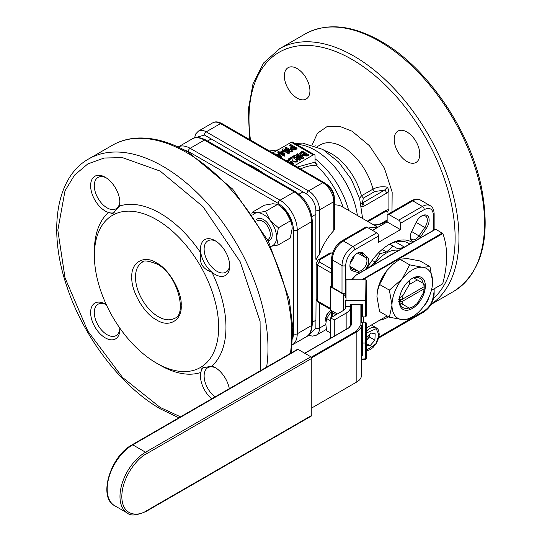<?xml version="1.0" encoding="UTF-8"?>
<svg xmlns="http://www.w3.org/2000/svg" width="542" height="542" viewBox="0 0 542 542"><rect width="100%" height="100%" fill="white"/><g stroke="black" fill="none" stroke-linecap="round" stroke-linejoin="round"><path stroke-width="0.81" d="M433.559 298.385A145.764 84.159 -120 0 0 444.596 179.497A145.764 84.159 -120 0 0 352.056 59.464A145.764 84.159 -120 0 0 250.492 140.066M385.437 211.57L387.53 212.105L388.905 209.551L388.905 190.953L387.53 187.214C382.198 186.231 377.354 186.868 372.984 189.138A44.972 25.962 -120 0 0 342.923 147.031A44.972 25.962 -120 0 0 320.437 144.809L317.28 146.631M325.058 150.771A44.972 25.962 60 0 1 331.392 153.691A44.972 25.962 60 0 1 361.446 195.777L363.377 198.101L362.341 202.932A2.581 1.491 60 0 1 364.163 206.095L386.432 193.237A2.581 1.491 -120 0 0 384.603 190.073L374.712 191.556A2.581 1.491 60 0 1 372.984 189.138L361.453 195.791M406.981 161.543A18.089 10.447 60 0 1 395.159 145.595A18.089 10.447 60 0 1 397.936 131.103A18.089 10.447 60 0 1 406.981 131.997A18.089 10.447 60 0 1 418.797 147.939A18.089 10.447 60 0 1 416.026 162.437A18.089 10.447 60 0 1 406.981 161.543M297.138 98.122A18.089 10.447 60 0 1 285.322 82.181A18.089 10.447 60 0 1 288.093 67.682A18.089 10.447 60 0 1 297.138 68.577A18.089 10.447 60 0 1 308.96 84.525A18.089 10.447 60 0 1 306.183 99.017A18.089 10.447 60 0 1 297.138 98.122M319.529 254.11A40.061 23.13 120 0 1 333.784 230.614L334.543 228.981L334.543 200.635A2.581 1.491 180 0 1 333.784 201.692L319.529 209.917L319.529 254.11L315.871 259.286L317.571 260.268M331.867 252.809L319.529 259.93A2.581 1.491 -120 0 0 318.235 259.801L330.173 252.911L332.524 253.189M388.594 244.76A41.612 24.024 -60 0 1 408.499 243.202A41.612 24.024 -60 0 1 409.759 244.022M388.729 316.826A44.193 25.515 -60 0 1 379.678 320.227M356.744 253.493A9.045 5.224 -60 0 1 360.823 253.283A9.045 5.224 -60 0 1 361.358 253.67L365.803 257.721A7.751 4.478 -60 0 1 365.349 266.339A7.751 4.478 -60 0 1 358.113 271.041L352.381 269.211A9.045 5.224 -60 0 1 351.778 268.947A9.045 5.224 -60 0 1 349.922 265.309M312.246 276.569A81.022 46.781 -120 0 0 312.246 257.254M263.927 173.569A81.022 46.781 -120 0 0 255.567 168.034A81.022 46.781 -120 0 0 247.206 163.914M419.271 238.534A9.045 5.224 120 0 0 420.585 236.861L426.31 228.419A10.339 5.969 120 0 0 429.142 220.12A10.339 5.969 120 0 0 421.832 215.899A10.339 5.969 120 0 0 416.053 222.498L411.608 231.678A9.045 5.224 120 0 0 410.267 236.983A9.045 5.224 120 0 0 414.054 241.542M421.358 216.19A9.045 5.224 -60 0 1 425.436 215.98A9.045 5.224 -60 0 1 427.313 220.12A9.045 5.224 -60 0 1 424.84 227.383L419.108 235.824A7.751 4.478 -60 0 1 411.873 239.483A7.751 4.478 -60 0 1 410.28 236.427M315.647 145.961L315.132 145.764M387.53 187.214L384.603 190.073L361.839 203.385A2.581 1.985 -32.3 0 1 360.782 203.026M386.432 193.237L388.905 190.953M388.905 209.551L386.432 210.12A2.581 1.491 60 0 1 385.897 211.305L386.5 211.021M361.453 206.604L364.163 206.095M386.561 211.034L387.53 212.105M361.446 195.777L359.57 198.419M360.742 203.175L361.839 203.385A2.581 1.843 75.9 0 1 362.944 206.61M343.14 207.261A62.194 35.907 -120 0 0 316.23 165.195A66.497 38.394 120 0 0 300.498 168.935M297.287 167.085L315.044 162.146L315.959 164.063L317.063 164.47L316.23 165.195M368.567 228.101A40.061 23.13 -60 0 1 377.171 227.708M377.862 227.308L342.259 206.753A40.061 23.13 120 0 0 334.543 204.876M374.63 225.445L382.205 223.744A2.581 1.491 60 0 0 380.918 223.616L387.151 220.018M315.044 162.146L315.044 155.96A2.581 1.491 -60 0 0 314.509 154.782A2.581 1.491 -60 0 0 313.215 154.91L294.712 165.595M298.283 166.509L298.507 167.79M316.189 279.652L315.871 328.093L309.164 334.394M316.189 280.566L315.871 279.929M350.498 262.186A7.751 4.478 120 0 0 354.332 255.553M372.53 230.391L387.151 221.949L387.151 215.614A2.581 1.491 60 0 1 387.686 214.436A2.581 1.491 60 0 1 388.973 214.564L398.661 220.154A2.581 1.491 60 0 1 400.491 223.318L400.491 229.652L387.151 221.949M314.509 154.782L292.578 142.119A2.581 1.491 120 0 0 291.284 142.248L272.782 152.932M366.656 268.907A44.193 25.515 -60 0 1 389.522 244.212A44.193 25.515 -60 0 1 412.394 242.498M332.321 316.867L332.321 312.687A2.581 1.491 180 0 1 331.562 311.636A2.581 1.491 180 0 1 331.955 310.844M400.491 229.652L378.56 242.308L378.56 235.98A2.581 1.491 -120 0 0 376.731 232.816L367.042 227.22A2.581 1.491 -120 0 0 365.755 227.098L341.995 240.811A2.581 1.491 60 0 1 343.289 240.939L367.042 227.22M376.731 232.816L352.971 246.529A15.508 8.95 -60 0 0 342.009 265.526L332.321 259.93A2.581 1.491 -0 0 1 331.562 258.88L331.562 286.312A2.581 1.491 0 0 0 332.321 287.368L332.321 259.93A15.508 8.95 -60 0 1 343.289 240.939L352.971 246.529A2.581 1.491 60 0 1 354.8 249.699L378.56 235.98M280.858 157.593L281.576 156.584L281.318 157.864M279.916 153.04L284.293 155.568L284.855 155.242L284.293 156.198L279.916 153.677L279.042 154.179L279.015 153.562L279.916 153.04L279.916 153.677M278.757 154.043L278.385 153.19L279.015 153.562M278.73 152.993L277.856 152.485L277.856 151.855L279.279 152.675L278.385 153.19M288.446 153.718L282.05 150.026L282.05 149.389L288.446 153.081L288.446 153.718L289.306 153.223L289.306 152.587L284.706 149.931M288.019 149.971L285.078 148.278L285.078 147.641L289.679 150.344L282.985 148.854L282.05 149.389M284.706 149.89L291.4 151.381L292.334 150.839L292.334 151.469L291.4 152.011L286.366 150.893M291.135 149.28L295.065 149.26L297.009 148.142L297.009 148.772L295.065 149.897L291.135 149.917L290.241 148.156L291.135 149.917M291.711 146.706L289.753 145.574L289.753 144.944L292.26 146.387L290.241 148.156M286.413 160.805L289.11 160.554L289.597 160.059L289.11 161.184L286.955 161.116M292.111 164.09L293.452 163.318L293.452 163.948L292.66 164.409M292.219 163.887L290.979 162.742L290.58 163.21M296.82 160.507L296.63 159.578L296.894 160.188L293.147 157.695L292.517 156.557L288.737 158.738L288.737 159.375L289.414 159.761L292.104 158.203C291.664 161.313 293.385 162.553 297.267 161.922L297.951 160.283L297.456 159.233L296.63 159.578M299.848 160.303L293.452 156.611L293.452 155.974L299.848 159.666L299.848 160.303L300.708 159.802L300.708 159.172L296.108 156.516M299.421 156.557L296.481 154.856L296.481 154.226L301.122 156.902L294.387 155.432L293.452 155.974M296.108 156.469L302.802 157.959L303.737 157.424L303.737 158.054L302.802 158.596L297.768 157.478M308.486 154.68L302.09 150.988L299.584 153.264L301.305 155.114L307.219 155.412L308.486 154.68L308.486 155.31L307.219 156.049L301.305 155.744L299.638 153.576M350.701 314.855L351.053 315.065M424.196 305.566A10.339 5.969 120 0 0 428.749 297.687M350.701 315.369L351.053 315.166M364.996 269.869A9.045 5.224 120 0 0 367.442 257.179L362.991 253.134A10.339 5.969 120 0 0 357.219 253.202A10.339 5.969 120 0 0 349.908 265.865A10.339 5.969 120 0 0 352.734 270.898L358.465 272.728A9.045 5.224 120 0 0 359.78 272.877M332.321 312.687L335.938 314.78M345.661 279.747L345.661 265.526A2.581 1.491 -0 0 1 342.009 265.526L342.009 292.958L332.321 287.368M342.009 292.958A2.581 1.491 0 0 0 345.532 293.026M281.576 156.584L280.011 154.734L274.266 153.792M284.855 155.242L283.507 150.967L282.87 150.601L279.99 152.261L278.568 151.442L277.856 151.855M284.293 155.568L284.293 156.198M288.446 153.081L289.306 152.587M291.4 151.381L291.4 152.011M292.334 150.839L285.939 147.146L285.078 147.641M295.065 149.26L295.065 149.897M297.009 148.142L290.614 144.443L289.753 144.944M290.234 161.753L289.381 162.519M289.11 160.554L289.11 161.184M289.597 160.059L285.681 160.385M290.065 162.912L290.979 162.105L290.979 162.742M290.979 162.105L292.219 163.25L291.433 163.704M293.452 163.318L290.946 161.049L290.234 161.374M288.737 158.738L289.414 159.131L289.414 159.761M289.414 159.131L292.104 157.573L292.104 158.203M292.104 157.573C291.664 160.676 293.385 161.916 297.267 161.286L297.951 160.283M299.848 159.666L300.708 159.172M302.802 157.959L302.802 158.596M303.737 157.424L297.341 153.732L296.481 154.226M301.305 155.114L301.305 155.744M307.219 155.412L307.219 156.049M274.997 154.213L279.448 155.317L280.526 156.665L280.167 157.194M283.581 154.335L280.627 152.634L282.721 151.421L283.581 154.335M292.111 147.295L292.971 146.801L295.437 148.223L294.577 148.725L291.996 148.786L291.352 148.101L292.111 147.295L291.494 148.406M301.528 152.133L301.941 151.895L306.914 154.768L302.206 154.592L300.715 153.115L301.528 152.133L300.796 153.427M280.438 156.95L279.448 155.954L275.736 154.639M282.721 151.421L282.721 152.051L281.176 152.946M283.358 154.206L282.721 152.051M294.889 148.542L292.971 147.431L292.971 146.801M292.971 147.431L292.111 147.932M306.365 155.08L301.941 152.526L301.941 151.895M301.941 152.526L301.528 152.763M260.465 370.681L260.079 321.318L240.194 261.8L203.02 206.692L160.168 171.089L122.499 157.641L104.166 158.02L87.804 163.921L74.511 175.141L65.013 190.825L57.825 230.181L65.013 277.829L87.804 331.047L122.499 377.395L160.168 407.442L180.527 416.832M156.516 319.861C144.253 314.014 130.778 290.675 131.841 277.131C130.778 262.362 144.253 254.577 156.516 262.884C168.772 268.737 182.248 292.077 181.184 305.62C182.248 320.39 168.772 328.167 156.516 319.861M215.072 396.886A18.089 10.447 60 0 1 204.774 380.979A18.089 10.447 60 0 1 207.871 367.666A18.089 10.447 60 0 1 216.034 368.086M119.836 328.31A18.089 10.447 60 0 1 116.124 335.586A18.089 10.447 60 0 1 107.072 334.692A18.089 10.447 60 0 1 94.281 312.531A18.089 10.447 60 0 1 98.027 304.252A18.089 10.447 60 0 1 106.191 304.672M119.836 201.468A18.089 10.447 60 0 1 116.124 208.751A18.089 10.447 60 0 1 107.072 207.857A18.089 10.447 60 0 1 94.281 185.696A18.089 10.447 60 0 1 98.027 177.417A18.089 10.447 60 0 1 106.191 177.837M229.679 264.889A18.089 10.447 60 0 1 225.96 272.165A18.089 10.447 60 0 1 216.915 271.271A18.089 10.447 60 0 1 205.1 255.329A18.089 10.447 60 0 1 207.871 240.831A18.089 10.447 60 0 1 216.034 241.251M211.685 398.844A20.677 11.938 60 0 1 200.825 372.469A20.677 11.938 60 0 1 203.535 367.374M114.206 212.654A20.677 11.938 60 0 1 108.441 212.457A20.677 11.938 60 0 1 90.629 185.696A20.677 11.938 60 0 1 105.25 177.254A20.677 11.938 60 0 1 119.87 202.579A20.677 11.938 60 0 1 119.518 206.062A93.041 53.719 60 0 1 200.825 253.006C198.86 262.694 202.552 269.089 211.895 272.186A20.677 11.938 60 0 1 200.825 253.006A20.677 11.938 60 0 1 215.093 240.675A20.677 11.938 60 0 1 229.706 265.993A20.677 11.938 60 0 1 215.093 274.435A20.677 11.938 60 0 1 211.895 272.186A93.041 53.719 60 0 1 225.96 327.246A93.041 53.719 60 0 1 211.895 366.074A20.677 11.938 60 0 1 215.093 367.51L215.093 367.51A20.677 11.938 60 0 1 229.307 388.668M119.823 328.1A20.677 11.938 60 0 1 119.87 329.414A20.677 11.938 60 0 1 105.25 337.856A20.677 11.938 60 0 1 90.629 312.531A20.677 11.938 60 0 1 105.25 304.089A20.677 11.938 60 0 1 106.367 304.787M94.376 255.499A87.872 50.731 60 0 1 156.516 219.625A87.872 50.731 60 0 1 218.65 327.246A87.872 50.731 60 0 1 156.509 363.12A87.872 50.731 60 0 1 94.376 255.499L94.376 251.278A93.041 53.719 60 0 1 108.441 212.457L112.844 213.629L119.518 206.062M211.895 366.074L202.01 368.065L200.825 372.469A93.041 53.719 60 0 1 160.168 365.233L156.509 363.12M292.755 339.041L293.581 333.791L293.581 229.964C292.605 218.711 287.49 209.849 278.229 203.379L188.311 151.469L183.352 149.551M398.749 302.036L403.072 304.536L402.354 301.379L424.21 288.757L423.485 292.748L417.293 303.486L411.453 307.727M409.887 280.011L409.271 284.543L403.072 295.275L399.61 297.971A16.924 9.77 120 0 1 400.762 293.039M403.072 304.536L409.942 308.5M424.156 283.879L413.736 277.863M398.695 299.272L402.354 299.265L403.072 295.275M423.485 283.493L424.21 286.65L402.354 299.265M409.271 284.543L417.293 279.916M413.282 306.677L409.271 308.113M402.354 301.379L398.695 301.379M424.217 284.536L424.21 288.757M399.549 300.885L423.417 287.104M403.038 309.421A18.462 10.657 120 0 0 417.259 304.441A18.462 10.657 120 0 0 425.301 285.878A18.462 10.657 120 0 0 421.5 277.436M399.237 300.979A18.462 10.657 120 0 0 403.058 309.435A18.462 10.657 120 0 0 417.286 304.482A18.462 10.657 120 0 0 425.348 285.905A18.462 10.657 120 0 0 421.527 277.45A18.462 10.657 120 0 0 407.299 282.396A18.462 10.657 120 0 0 399.237 300.979M422.448 307.89A28.719 16.585 -60 0 1 416.967 313.567A28.719 16.585 -60 0 1 412.293 316.894A28.719 16.585 -60 0 1 402.137 319.611A28.719 16.585 -60 0 1 391.988 305.166A28.719 16.585 -60 0 1 402.137 278.995A28.719 16.585 -60 0 1 422.448 267.274A28.719 16.585 -60 0 1 432.604 281.718A28.719 16.585 -60 0 1 432.055 287.429A28.719 16.585 -60 0 1 422.448 307.89M432.055 287.429L432.604 281.718L429.989 266.671L422.448 267.274L409.684 264.855L402.137 278.995L389.373 290.119L391.988 305.166L389.373 317.199L402.137 319.611L409.684 319.014L416.967 313.567M399.529 299.265A16.924 9.77 120 0 0 399.515 299.882A16.924 9.77 120 0 0 399.589 301.379M399.786 302.632A16.924 9.77 120 0 0 403.024 307.632A16.924 9.77 120 0 0 408.966 307.937M423.187 283.317A16.924 9.77 120 0 0 419.948 278.317A16.924 9.77 120 0 0 414 278.012M409.874 280.214A16.924 9.77 120 0 0 406.175 283.656M389.373 317.199L379.556 311.528L376.947 296.481L377.408 291.21L379.556 284.455L389.373 290.119M409.684 264.855L399.867 259.191L393.119 264.178L387.096 270.316L379.556 284.455M399.867 259.191L407.408 258.588L420.172 261L429.989 266.671M393.119 264.178L392.584 264.638A28.719 16.585 120 0 0 387.096 270.316A28.719 16.585 120 0 0 377.489 290.776L377.408 291.21M392.997 253.697A31.016 17.906 120 0 0 386.886 257.226M398.729 250.39A31.016 17.906 120 0 0 373.851 264.753M368.865 267.633L375.145 262.064L379.962 253.717L386.548 251.955L393.126 246.115L397.943 248.9L404.224 247.213M372.151 260.329L375.145 262.064M368.485 267.85L367.557 267.314M404.447 247.091L395.565 241.962M393.126 246.115L389.745 244.164M386.548 251.955L382.198 249.442M379.962 253.717L378.512 252.877M345.532 300.844L365.687 300.844L365.687 300.126L346.047 300.126L345.532 300.844L345.532 307.389A7.751 4.478 180 0 1 343.262 310.552L330.606 317.856L334.265 319.97L346.155 313.1A15.508 8.95 0 0 0 350.701 306.772A15.508 8.95 0 0 0 350.701 306.752L350.701 304.218L362.327 304.218L362.327 316.88L365.687 316.88L366.209 316.162L366.209 280.255L365.687 279.828L345.532 279.957L345.532 297.47M350.701 306.752L345.532 306.752M345.532 279.957L346.047 279.828L346.047 300.126M343.262 310.552L343.262 294.157A7.751 4.478 180 0 1 345.532 297.328M361.392 359.089L366.209 358.79L365.687 359.305L365.687 343.052L362.327 343.052L362.327 355.708L361.392 355.708M343.262 294.157L330.241 286.643L331.562 285.878M337.354 313.96L330.241 309.855L330.241 286.643M361.392 334.82L362.327 334.82M361.392 359.305L365.687 359.305L366.209 358.79L366.209 322.876L365.687 322.158L362.327 322.158L362.327 343.052M365.687 322.158L365.687 343.052L366.209 343.174M330.606 317.856L330.606 338.255M365.687 316.88L365.687 300.844L366.209 300.546A0.515 0.42 180 0 0 365.687 300.126L365.945 279.808L350.701 279.733M334.265 336.142L334.265 319.97M350.701 326.02L350.701 306.772M361.392 322.585L361.392 304.218M351.053 326.013L351.053 323.1M298.073 349.407A1.294 0.745 -120 0 0 297.429 349.339L132.126 444.779A1.294 0.745 -120 0 1 132.77 444.84L298.073 349.407L310.871 356.792L145.568 452.224L132.77 444.84A36.185 20.887 -60 0 0 109.132 476.723A36.185 20.887 -60 0 0 114.68 505.72C97.756 497.454 110.419 456.12 132.126 444.779M311.779 415.348L146.482 510.788A1.294 0.745 60 0 1 146.211 511.377L311.514 415.944A1.294 0.745 -120 0 0 311.779 415.348L311.779 358.37A1.294 0.745 -120 0 0 310.871 356.792M311.67 357.801L356.853 331.718A15.508 8.95 180 0 0 361.392 325.39L361.392 375.613A15.508 8.95 180 0 1 356.853 381.941L311.779 407.963M351.846 279.733L355.965 275.255L435.721 229.212L442.8 233.561A89.24 51.524 -60 0 1 442.665 283.866L431.398 290.37M387.151 315.911L366.209 328.005M362.327 330.505A7.751 4.478 0 0 0 361.392 332.639M351.053 304.218L351.053 324.773A0.515 0.42 180 0 1 351.575 324.346L351.575 304.218M333.892 196.008A12.92 7.459 -120 0 0 327.795 185.445M334.285 197.776L334.285 197.545A10.786 6.226 -120 0 0 326.663 184.334L326.46 184.219M256.827 221.061A10.786 6.226 60 0 1 262.43 221.116A10.786 6.226 60 0 1 269.821 231.055A10.786 6.226 60 0 1 267.565 239.659M256.156 220.005A12.31 7.107 60 0 1 257.369 218.934M256.142 219.991A12.31 7.107 60 0 1 257.348 218.948A12.31 7.107 60 0 1 266.901 222.315A12.31 7.107 60 0 1 272.206 234.808A12.31 7.107 60 0 1 269.659 240.262A12.31 7.107 60 0 1 268.148 240.783A12.31 7.107 60 0 0 269.679 240.248M292.002 225.472A18.448 10.65 -120 0 0 291.989 225.357A18.448 10.65 -120 0 0 285.864 211.543A18.448 10.65 -120 0 0 281.42 207.058L285.864 211.543L290.58 220.75L292.016 225.574L292.185 228.365L290.316 237.992L278.154 245.011L276.542 237.396A18.448 10.65 -120 0 0 270.221 220.574A18.448 10.65 -120 0 0 257.179 212.782A18.448 10.65 -120 0 0 252.762 214.862M270.898 246.278A18.448 10.65 -120 0 0 276.542 237.396L278.419 227.775L270.221 220.574L265.505 211.36L257.179 212.782L252.335 212.186L251.894 213.595M252.335 212.186L264.496 205.167L272.822 203.751L277.667 204.341L280.79 206.563M270.925 246.332L278.154 245.011M265.505 211.36L277.667 204.341M278.419 227.775L290.58 220.75M325.722 319.888L325.722 318.716A6.321 3.652 120 0 1 325.728 318.418A6.321 3.652 120 0 1 330.186 310.972L331.182 310.403A7.751 4.478 120 0 0 325.728 319.516A7.751 4.478 120 0 0 325.722 319.888A7.751 4.478 120 0 0 325.966 321.616M366.209 338.194L370.701 332.984L375.186 333.797L374.881 340.159L370.084 345.708L366.209 345.01M369.522 334.353L369.393 336.995L374.881 340.159M369.393 336.995L366.209 340.688M370.084 345.708L366.209 343.472M369.502 334.38A6.572 3.794 -60 0 1 367.002 339.766A6.572 3.794 -60 0 1 366.209 340.586M330.606 333.018L326.616 330.715L325.803 324.157L326.616 318.533L331.792 310.749M326.616 318.533L330.606 320.837M312.185 144.768L317.456 133.244L327.016 126.625L339.292 126.191L352.056 131.205L369.414 145.683L384.366 168.095L392.164 192.139L391.988 211.949M431.012 304.496L453.505 291.508A148.61 85.799 -120 0 0 453.776 291.352A148.61 85.799 -120 0 0 476.553 172.268A148.61 85.799 -120 0 0 379.475 41.314A148.61 85.799 -120 0 0 305.166 33.95L304.895 34.105M296.515 144.389A60.69 35.04 60 0 1 315.153 150.236A60.69 35.04 60 0 1 357.402 215.492M431.134 304.279A148.61 85.799 -120 0 0 450.138 184.3A148.61 85.799 -120 0 0 353.885 56.083A148.61 85.799 -120 0 0 279.855 48.563A148.61 85.799 -120 0 0 279.713 48.645M315.044 158.759A60.69 35.04 60 0 1 348.669 210.452M352.734 270.898L352.381 269.211L351.25 268.561M386.432 210.12L367.266 221.19M374.712 191.556L363.377 198.101M317.063 164.47A61.395 35.447 -120 0 0 315.112 162.749M387.151 220.892L382.205 223.744M330.241 308.323L317.7 301.081A2.581 1.491 120 0 0 318.235 302.267L316.189 298.974A5.169 2.981 0 0 0 317.7 301.081L317.7 265.207A2.581 1.491 -60 0 1 319.529 262.043L319.529 259.93M319.529 262.043L331.562 268.988M315.871 209.917A2.581 1.491 0 0 0 319.529 209.917A15.508 8.95 60 0 0 308.561 190.926A2.581 1.491 120 0 0 306.738 194.09C312.246 197.945 315.295 203.223 315.871 209.917L315.871 259.286M333.784 230.614L333.784 201.692A15.508 8.95 -120 0 0 322.815 182.695L308.561 190.926L206.224 131.841A2.581 1.491 120 0 0 204.395 135.005L306.738 194.09M291.284 142.248L313.215 154.91M316.189 298.974L316.189 263.1A5.169 2.981 180 0 0 317.7 265.207L331.562 273.209M319.529 303.012L319.529 328.093L325.803 324.468M326.352 329.4L316.318 335.193A15.508 8.95 60 0 0 319.529 328.093A2.581 1.491 180 0 1 315.871 328.093M195.587 137.668L204.395 135.005M334.543 200.635C333.974 192.932 330.498 186.909 324.109 182.566A2.581 1.491 120 0 0 322.815 182.695L220.479 123.61L206.224 131.841A15.508 8.95 -120 0 0 198.467 131.069L195.709 133.955L194.564 137.898M324.109 182.566L221.766 123.481A2.581 1.491 120 0 0 220.479 123.61A15.508 8.95 60 0 0 212.721 122.844L198.467 131.069M350.078 266.407L358.113 271.041L358.465 272.728M362.991 253.134L361.358 253.67L360.227 253.019M367.442 257.179L365.803 257.721L357.767 253.08M411.676 231.536L420.585 236.861M426.31 228.419L416.127 222.355M411.439 200.716A2.581 1.491 60 0 1 412.733 200.845A15.508 8.95 -60 0 1 420.484 200.079C418.18 198.609 415.165 198.826 411.439 200.716L387.686 214.436M388.973 214.564L412.733 200.845L422.421 206.434A15.508 8.95 -60 0 1 430.172 205.669L420.484 200.079M433.383 292.958L433.383 295.065C432.801 301.765 429.759 307.043 424.244 310.898L378.878 337.09M434.142 229.943L434.142 213.826A2.581 1.491 180 0 1 433.383 214.876L433.383 230.384L433.383 214.876C432.801 208.853 429.759 207.091 424.244 209.605L400.491 223.318M345.661 265.526C346.243 258.825 349.292 253.548 354.8 249.699M424.244 209.605A2.581 1.491 60 0 0 422.421 206.434L398.661 220.154M297.267 161.286L297.267 161.922M378.628 338.106L423.708 312.077A2.581 1.491 -120 0 0 424.244 310.898M423.708 312.077C430.097 307.734 433.573 301.718 434.142 294.015A2.581 1.491 180 0 1 433.383 295.065M266.617 367.13A148.61 85.799 60 0 0 162.912 166.34A148.61 85.799 60 0 0 88.603 158.982L112.363 145.263A148.61 85.799 60 0 1 186.665 152.627A148.61 85.799 60 0 1 290.377 353.411M158.339 316.697A32.303 18.652 60 0 1 137.234 288.229A32.303 18.652 60 0 1 142.187 262.342C143.135 260.052 148.088 260.627 157.051 264.069C178.291 274.672 187.173 315.471 174.497 318.296A32.303 18.652 60 0 1 158.339 316.697M293.581 229.964A2.581 1.491 -0 0 0 297.233 229.964L311.487 221.739A2.581 1.491 -0 0 0 312.246 220.682L312.246 324.509C311.677 331.257 309.746 335.315 306.454 336.684L292.368 344.82A24.295 14.024 -120 0 0 297.233 333.791A2.581 1.491 180 0 1 293.581 333.791M188.311 151.469A2.581 1.491 -60 0 1 190.14 148.298A24.295 14.024 -120 0 0 178.162 147.004L192.247 138.867A24.295 14.024 -120 0 1 204.395 140.073A2.581 1.491 -60 0 1 205.689 139.944C199.558 137.058 195.079 136.699 192.247 138.867M278.229 203.379A2.581 1.491 -60 0 1 280.051 200.215L190.14 148.298L204.395 140.073L294.306 191.983A2.581 1.491 -60 0 1 295.6 191.854C305.763 198.799 311.311 208.406 312.246 220.682M297.233 229.964A24.295 14.024 -120 0 0 280.051 200.215L294.306 191.983A24.295 14.024 -120 0 1 311.487 221.739L311.487 325.559L297.233 333.791L297.233 229.964M306.454 336.684A24.295 14.024 -120 0 0 311.487 325.559A2.581 1.491 180 0 0 312.246 324.509M365.687 359.211L361.392 359.211M346.155 313.1L346.155 329.279M360.877 304.218L360.877 324.963L356.487 331.087L356.853 331.718L356.853 381.941M304.834 353.309L349.15 327.727L351.575 324.346M356.487 331.087L311.304 357.171M442.299 233.006L361.86 279.733M146.482 510.788C139.26 516.099 122.146 517.434 121.808 496.54C122.146 475.259 139.26 456.831 146.482 453.81L311.779 358.37M114.68 505.72L127.472 513.105A36.185 20.887 -60 0 1 121.93 484.114A36.185 20.887 -60 0 1 145.568 452.224A1.294 0.745 60 0 1 146.482 453.81M362.937 279.733A7.751 4.478 180 0 1 363.662 279.252L363.662 279.733M363.662 316.88L363.662 322.158M363.296 278.615L363.662 279.252L442.8 233.561M348.784 327.937L349.15 327.727M361.392 325.39A0.515 0.42 180 0 0 360.877 324.963M355.599 275.465L355.965 275.255M366.209 333.106L376.175 328.676L378.966 334.963L375.782 343.967L366.209 350.423M366.209 331.453A12.92 7.459 -60 0 1 376.304 327.842C378.106 328.587 379.068 330.871 379.197 334.685L378.689 337.876L376.494 343.086L373.004 347.517L370.125 349.685L366.209 350.891M279.855 48.563L263.602 62.974L252.999 83.746L248.277 109.755L249.598 139.551M295.031 143.535L302.483 143.068L322.903 149.463L338.52 161.977L351.243 179.117L359.658 198.724L362.605 218.501M279.625 48.699L305.166 33.95C326.623 22.432 351.819 24.844 380.775 41.178C426.479 66.761 469.582 129.308 481.343 186.915C491.188 237.674 482.001 272.484 453.783 291.345M385.897 211.305L368.025 221.624M278.134 149.843L269.388 150.974M373.628 224.862L377.544 224.781L380.918 223.616M318.235 302.267L330.241 309.197M221.766 123.481C218.047 121.591 215.032 121.374 212.721 122.844M331.562 317.307L331.562 311.636M331.562 258.88C332.131 251.176 335.606 245.153 341.995 240.811M318.235 259.801L316.189 263.1M308.452 335.159L312.436 336.142L316.318 335.193M293.154 158.074L293.154 157.444M299.584 153.901L299.584 153.264M434.142 294.015L434.142 288.784M434.142 213.826C433.918 209.652 432.597 206.936 430.172 205.669M112.363 145.263C119.823 140.981 128.108 138.583 137.221 138.068C153.481 137.295 170.615 142.085 188.609 152.431L232.687 189.117L268.398 241.271L289.252 299.353L292.768 327.314L291.352 352.849M88.603 158.982C56.022 177.092 47.798 230.54 66.768 286.169C83.278 336.975 121.32 386.792 160.974 409.217L178.88 417.787M205.689 139.944L295.6 191.854M345.749 279.733L350.688 279.733M304.685 353.221L348.892 327.7L351.053 324.773M351.446 279.733L355.701 275.228L435.497 229.158M146.211 511.377C136.699 515.517 130.453 516.092 127.472 513.105M311.907 216.576L315.871 214.286M298.988 194.199L302.951 191.909M312.246 322.327L315.871 320.234M207.572 141.028L211.204 138.935M371.399 325.01L376.304 327.842"/></g></svg>

